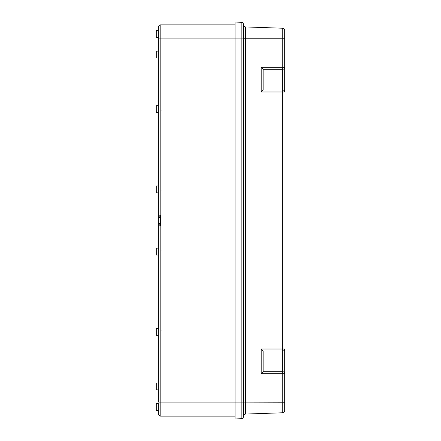 <?xml version="1.0" encoding="UTF-8"?>
<svg xmlns="http://www.w3.org/2000/svg" width="441" height="441" viewBox="0 0 441 441"><rect width="100%" height="100%" fill="white"/><g stroke="black" fill="none" stroke-linecap="round" stroke-linejoin="round"><path stroke-width="0.66" d="M160.138 416.05A2.508 2.508 0 0 0 160.805 416.139L235.047 416.139L160.805 416.139A2.508 2.508 0 0 1 158.297 413.63L158.297 404.298M158.297 223.554L158.297 402.093L158.297 389.883L156.29 389.883L156.29 382.959L158.297 382.959L158.297 335.325L156.29 335.325L156.29 328.402L158.297 328.402L158.297 255.063L156.29 255.063L156.29 248.14L158.297 248.14L158.297 223.51L160.304 225.968L160.304 215.032L158.297 217.446L158.297 38.907L158.297 51.117L156.29 51.117L156.29 58.041L158.297 58.041L158.297 105.675L156.29 105.675L156.29 112.598L158.297 112.598L158.297 185.937L156.29 185.937L156.29 192.86L158.297 192.86L158.297 217.49L160.304 217.49M158.297 36.702L158.297 30.55L156.29 30.55L156.29 37.474L158.297 37.474L158.297 38.907L158.297 27.37L158.297 38.907L160.805 38.907L160.805 402.093L158.297 402.093M160.304 223.51L158.297 223.51L158.297 217.49M158.297 410.45L156.29 410.45L156.29 403.526L158.297 403.526M261.204 373.703L263.139 371.697L263.139 351.025L261.204 349.018L261.204 373.703L282.775 373.703L282.775 402.198L241.155 402.093L241.155 418.735L235.047 418.95L235.047 38.907L160.805 38.907L160.805 24.861L235.047 24.861L160.805 24.861A2.508 2.508 180 0 0 158.297 27.37L158.297 27.37M159.416 415.72A2.508 2.508 0 0 1 158.837 415.19M158.556 414.744A2.508 2.508 0 0 1 158.435 414.446M158.44 414.474L158.38 414.281A2.508 2.508 0 0 1 158.297 413.63L158.297 413.129M158.545 414.722L158.87 415.229M159.036 415.411L160.304 416.089M263.139 89.975L282.703 89.975A2.007 2.007 0 0 1 284.71 91.982L284.71 30.242A2.007 2.007 0 0 0 282.775 28.235L245.51 26.934L282.775 28.235L282.775 67.297L261.204 67.297L263.139 69.303L263.139 89.975L261.204 91.982L284.71 91.982L284.71 91.375M284.71 67.903L284.71 67.297L282.775 67.297L282.703 69.303A2.007 2.007 0 0 0 284.71 67.297A2.007 2.007 0 0 1 282.703 69.303L263.139 69.303M243.575 416.072A2.007 2.007 0 0 1 245.51 414.066L282.775 412.765L282.775 402.198L284.71 402.198L284.71 410.758L284.71 373.097M284.71 349.625L284.71 349.018L261.204 349.018M284.71 373.703L284.71 349.018A2.007 2.007 0 0 1 282.703 351.025L263.139 351.025L263.139 371.697L282.703 371.697L282.775 373.703L284.71 373.703A2.007 2.007 0 0 0 282.703 371.697L282.703 69.303M241.155 418.735A2.508 2.508 0 0 0 243.575 416.232L243.575 38.802L284.71 38.802M243.575 24.768A2.508 2.508 0 0 0 241.155 22.265A2.508 2.508 0 0 1 243.575 24.768L243.575 38.907L241.155 38.907L241.155 402.093L160.805 402.093L160.805 416.139M235.047 38.907L235.047 22.05L241.155 22.265L241.155 38.907L235.047 38.907M284.71 410.758A2.007 2.007 0 0 1 282.775 412.765L245.51 414.066L245.51 26.934A2.007 2.007 0 0 1 243.575 24.928A2.007 2.007 0 0 0 245.51 26.934A2.007 2.007 0 0 1 243.575 24.928M261.204 67.297L261.204 91.982M284.71 30.242A2.007 2.007 0 0 0 282.775 28.235M284.71 91.982A2.007 2.007 0 0 0 282.703 89.975M161.103 330.557L160.805 330.86L161.103 330.557M161.103 333.17L160.805 332.872L161.103 333.17M161.103 250.295L160.805 250.598L161.103 250.295M161.103 252.908L160.805 252.61L161.103 252.908M161.103 110.443L160.805 110.14L161.103 110.443M161.103 107.83L160.805 108.128L161.103 107.83M161.103 190.705L160.805 190.402L161.103 190.705M161.103 188.092L160.805 188.39L161.103 188.092M158.297 30.55L156.29 30.55M158.297 51.117L156.29 51.117"/></g></svg>

